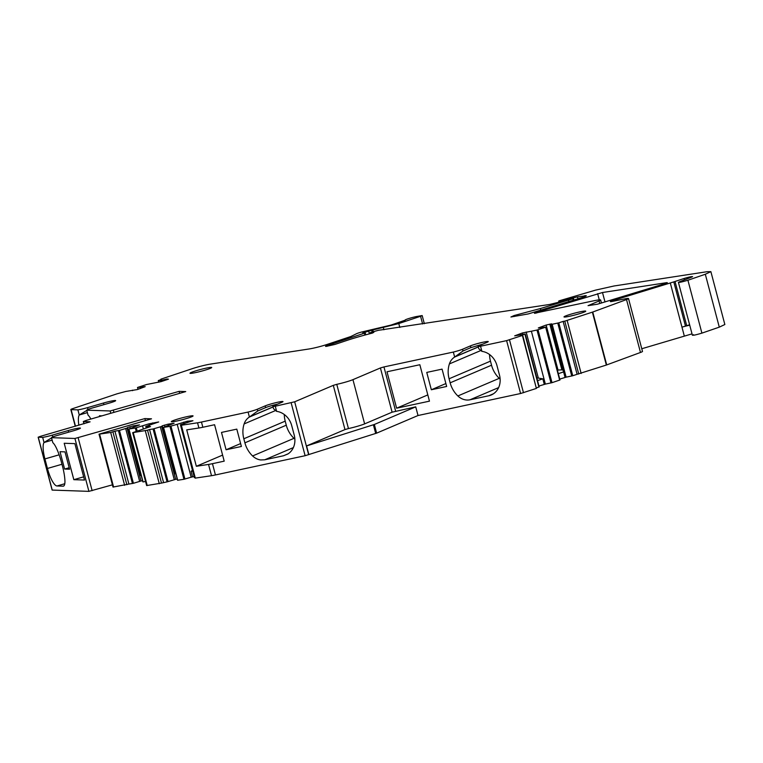 <?xml version="1.0" encoding="UTF-8"?>
<svg xmlns="http://www.w3.org/2000/svg" width="763" height="763" viewBox="0 0 763 763"><rect width="100%" height="100%" fill="white"/><g stroke="black" fill="none" stroke-linecap="round" stroke-linejoin="round"><path stroke-width="1.14" d="M103.911 404.657L103.482 403.026A9.795 0.811 -14.8 0 1 115.661 400.623A9.795 0.811 -14.8 0 1 108.899 403.217L92.962 407.814A9.003 0.744 -14.8 0 0 86.744 410.16L110.168 410.971L179.124 391.362L185.733 391.581L86.4 420.346L83.329 421.519L90.101 421.834L40.01 436.465L38.255 437.218L42.671 437.371A9.003 0.744 -14.8 0 0 52.304 435.139L68.241 430.542A9.795 0.811 -14.8 0 1 80.42 428.129A9.795 0.811 -14.8 0 1 73.658 430.723L57.711 435.32A9.003 0.744 -14.8 0 0 51.502 437.666L74.927 438.477L144.875 418.582L151.503 418.811L99.028 434.176L110.683 432.468L114.936 431.171L128.909 484.066L133.42 483.294L119.448 430.399L114.936 431.171M586.299 295.758L577.448 296.855L560.815 300.994L559.289 300.784L595.521 290.131L614.043 285.982L706.977 271.714L710.878 271.638L724.85 324.523L719.29 327.146L701.903 333.135C694.702 335.243 691.898 335.758 693.472 334.69M641.778 348.748L692.022 333.86M578.755 374.032L564.773 321.147L563.132 321.395L577.105 374.29L606.356 365.048L640.481 352.468A9.003 0.744 -14.8 0 0 642.484 351.428L628.512 298.533A9.003 0.744 -14.8 0 0 624.763 298.905L612.222 301.433C609.713 301.871 609.742 301.652 612.298 300.765L673.796 281.89L685.479 326.116A314.985 26.047 165.2 0 0 681.969 327.155A9.003 0.744 165.2 0 1 689.733 325.191M577.105 374.29L572.765 375.739L558.793 322.844L552.154 324.265L566.127 377.16L572.765 375.739M559.756 379.097L566.127 377.16M550.972 382.95L536.999 330.055L531.382 331.209L545.364 384.104L552.002 382.683L559.985 379.974L545.965 327.117M545.364 384.104L538.983 386.03M536.58 387.833L539.212 386.908L525.192 334.051M284.284 414.519A24.75 21.431 -113.1 0 0 285.209 421.147L243.817 438.773A24.75 21.431 66.9 0 1 244.131 423.913A15.298 13.248 66.9 0 1 249.396 417.046L257.732 410.99L265.638 407.614L265.181 405.887A9.795 0.811 -14.8 0 1 275.739 402.702A9.795 0.811 -14.8 0 1 282.987 401.596A9.795 0.811 -14.8 0 1 281.852 402.311L273.946 405.678A9.003 0.744 -14.8 0 0 272.896 406.336A9.003 0.744 -14.8 0 0 275.271 406.221L294.68 401.796L333.297 385.353L344.981 429.579L348.453 428.568A12.599 1.04 -14.8 0 0 364.628 423.875L392.096 412.182L415.73 406.851L418.019 415.52L520.585 393.517L536.379 388.424L522.712 335.348L520.585 335.615L525.24 334.013L514.691 335.844L522.493 332.935L522.798 334.089M418.019 415.52L376.626 433.146L374.337 424.476L415.73 406.851M195.318 478.105L211.513 475.692A13.496 1.116 -14.8 0 0 215.433 474.948L305.124 455.711L376.626 433.146M195.137 477.562L194.594 477.648L180.421 424.762L192.944 420.728L187.288 421.233L187.555 422.273M191.17 477.199L183.94 479.288L169.968 426.393L177.197 424.304L191.17 477.199L194.098 476.503M183.94 479.288L177.712 480.242L163.54 427.347L174.107 423.255L168.07 424.18L168.413 425.458M175.643 479.336L167.059 481.873L153.086 428.978L161.67 426.441L175.643 479.336L177.216 479.097M167.059 481.873L161.508 483.093L147.536 430.198L149.558 429.521L163.54 482.416M136.215 431.372L135.337 428.043L148.985 423.818L158.694 421.958L145.79 426.412L149.519 425.868L146.725 426.937L150.511 426.593L132.667 432.678L146.639 485.564L161.508 483.093M145.571 481.51L143.082 481.892L128.918 429.006L139.486 424.905L133.439 425.83L133.783 427.108M119.448 430.399L127.039 428.1L141.012 480.995L142.586 480.747M141.012 480.995L133.42 483.294M99.028 434.176L113 487.071L128.909 484.066M38.15 437.18L52.122 490.075L88.909 491.362L112.419 484.839M138.046 389.321L137.836 387.366L145.199 386.641L137.388 389.55L125.752 391.467L116.997 393.832L73.238 408.453A6.753 0.563 -14.8 0 0 70.835 409.55A6.753 0.563 -14.8 0 0 71.102 409.626L77.912 409.865A9.003 0.744 -14.8 0 0 87.545 407.633L103.482 403.026M127.039 428.1L127.574 427.499L139.858 473.985L139.581 475.568L141.155 475.33M133.439 425.83L127.574 427.499M135.337 428.043L129.109 428.997M132.667 432.678L147.536 430.198M153.086 428.978L149.558 429.521M161.67 426.441L162.204 425.84L174.489 472.326L174.212 473.918L175.786 473.68M168.07 424.18L162.204 425.84M169.968 426.393L163.74 427.347M177.197 424.304L187.288 421.233M195.29 478.153L181.317 425.258L184.141 424.218L180.621 424.753M181.317 425.258L197.541 422.797A13.496 1.116 -14.8 0 0 201.461 422.053L248.08 412.058A9.003 0.744 -14.8 0 0 257.274 409.254L265.181 405.887M348.453 428.568L336.769 384.342L333.297 385.353M336.769 384.342A12.599 1.04 -14.8 0 0 352.945 379.65L380.413 367.957L392.096 412.182M395.635 411.162L383.951 366.936L380.413 367.957M383.951 366.936L453.336 352.058A9.003 0.744 -14.8 0 0 462.54 349.254L470.447 345.877A9.795 0.811 -14.8 0 1 481.005 342.692A9.795 0.811 -14.8 0 1 488.253 341.595A9.795 0.811 -14.8 0 1 487.118 342.301L479.202 345.677A9.003 0.744 -14.8 0 0 478.163 346.335A9.003 0.744 -14.8 0 0 480.537 346.221L506.613 340.632L522.712 335.348M531.382 331.209L522.493 332.935M536.999 330.055L546.012 327.079L538.325 327.947L546.136 325.038L558.03 370.074L557.419 370.284M552.154 324.265L551.058 324.437L551.592 323.836L546.136 325.038M563.132 321.395L558.793 322.844M564.773 321.147L592.746 312.029L626.509 299.573A9.003 0.744 -14.8 0 0 628.512 298.533M612.222 301.433C609.713 301.871 609.742 301.652 612.298 300.765L612.46 301.375M684.459 279.887L684.087 278.476L673.796 281.89M684.087 278.476C690.649 276.587 693.147 276.139 691.612 277.131L692.604 276.597M710.878 271.638L705.317 274.251L687.921 280.24C680.73 282.348 677.916 282.863 679.49 281.795L691.612 277.131M692.394 335.272L678.421 282.377L679.49 281.795M558.955 301.766L559.289 300.784M584.592 296.683L584.353 295.796C587.5 295.415 586.747 295.996 582.102 297.532L528.234 313.936L510.914 316.998L514.1 315.539L540.404 308.538L540.843 310.198M573.271 300.298L572.87 298.772L540.404 308.538M572.87 298.772L549.713 304.447L380.842 329.959A8.994 0.744 -14.8 0 0 378 330.398L370.513 332.544M326.497 346.335C325.028 346.516 325.238 346.288 327.127 345.629C325.238 346.288 325.028 346.516 326.497 346.335L334.947 344.428L346.65 340.517A35.995 2.976 -14.8 0 1 372.334 333.107L373.87 332.296A9.003 0.744 -14.8 0 0 370.694 332.802L370.875 333.479M364.924 335.052L364.418 333.164L327.127 345.629L327.279 346.211M364.418 333.164L362.74 333.03L363.541 332.658L372.191 330.112L372.64 331.829M422.607 323.96L420.575 316.283L398.782 323.56L372.191 330.112M420.575 316.283L422.177 315.558L416.331 316.569A7.649 0.629 -14.8 0 0 408.815 318.533A7.649 0.629 -14.8 0 0 405.134 320.079A7.649 0.629 -14.8 0 0 405.248 320.155L391.066 325.067L361.71 332.01A6.304 0.525 -14.8 0 0 356.416 333.774L350.951 336.473L327.489 344.313A13.496 1.116 -14.8 0 1 309.12 348.968L210.369 364.123A13.496 1.116 -14.8 0 0 191.999 368.767L160.869 379.173M161.365 379.497L158.284 380.565L160.745 380.499L161.05 381.643L168.451 379.163L167.049 379.011L167.202 379.583M167.049 379.011L160.745 380.499M137.836 387.366L146.525 384.533L161.022 381.643M189.052 417.723A11.245 0.935 -14.8 0 0 193.068 415.902A11.245 0.935 -14.8 0 0 186.754 416.712A11.245 0.935 -14.8 0 0 175.328 419.831A11.245 0.935 -14.8 0 0 171.313 421.653A11.245 0.935 -14.8 0 0 177.617 420.852A11.245 0.935 -14.8 0 0 189.052 417.723M535.416 313.24C533.862 313.431 534.205 313.154 536.437 312.41L602.493 292.515L666.347 282.711C667.902 282.52 667.558 282.796 665.307 283.55L597.439 304.199L588.054 305.658L599.069 300.965A13.496 1.116 -14.8 0 0 600.634 299.983A13.496 1.116 -14.8 0 0 593.795 300.784L534.443 313.259M666.461 283.159L667.32 282.691M192.4 373.193A11.245 0.935 -14.8 0 0 204.589 370.293A11.245 0.935 -14.8 0 0 211.713 367.499A11.245 0.935 -14.8 0 0 209.281 367.556A11.245 0.935 -14.8 0 0 197.092 370.456A11.245 0.935 -14.8 0 0 189.968 373.25A11.245 0.935 -14.8 0 0 192.4 373.193M583.313 311.218A11.245 0.935 -14.8 0 0 571.115 314.118A11.245 0.935 -14.8 0 0 564 316.912A11.245 0.935 -14.8 0 0 566.432 316.855A11.245 0.935 -14.8 0 0 578.621 313.955A11.245 0.935 -14.8 0 0 585.746 311.161A11.245 0.935 -14.8 0 0 583.313 311.218M179.124 391.362L179.648 393.346M132.466 390.151L132.6 390.646M139.982 387.442L140.278 388.577M161.842 380.336L162.099 381.29M670.286 282.93L684.258 335.825M581.158 373.46L567.186 320.574M551.058 324.437L565.03 377.332M558.316 373.679L563.599 371.915M537.553 380.613L542.827 378.849L536.818 377.828M542.827 378.849L544.267 384.275M526.174 332.01L538.249 377.742M536.379 388.424L522.407 335.539M478.163 346.335L478.792 348.72L481.901 351.361A17.997 15.584 66.9 0 1 496.971 365.601L499.498 375.138A17.997 15.584 66.9 0 1 493.156 393.975A17.997 15.584 66.9 0 1 491.238 394.986A17.997 15.584 66.9 0 1 488.768 395.768L470.008 399.783A15.298 13.248 66.9 0 1 465.993 399.955A15.298 13.248 66.9 0 1 457.867 395.959A24.75 21.431 66.9 0 1 450.151 382.826L449.083 378.772A24.75 21.431 66.9 0 1 449.397 363.913A15.298 13.248 66.9 0 1 454.662 357.046L453.336 352.058M481.901 351.361L480.537 346.221M396.617 408.195L429.464 401.157L419.841 364.733L386.994 371.781L396.617 408.195L427.814 394.91M446.651 386.469L442.073 369.13L426.755 372.411L431.343 389.759L446.651 386.469M308.853 454.605L306.564 445.935L374.337 424.476M344.981 429.579L306.564 445.935M211.513 475.692L208.537 464.419A13.496 1.116 -14.8 0 0 212.457 463.675L224.198 461.157L214.584 424.733L202.834 427.261A13.496 1.116 -14.8 0 1 198.914 427.995L186.725 429.865L196.349 466.288L222.605 455.101M272.896 406.336L273.526 408.73L276.626 411.362L275.271 406.221M276.626 411.362A17.997 15.594 66.9 0 1 291.714 425.601L294.232 435.139A17.997 15.594 66.9 0 1 287.889 453.985L283.502 455.769L264.742 459.793L293.354 447.604M285.209 421.147L286.278 425.201A24.75 21.431 -113.1 0 0 293.984 438.334L252.601 455.959A15.298 13.248 66.9 0 0 260.736 459.955L264.742 459.793M252.601 455.959A24.75 21.431 66.9 0 1 244.894 442.826L243.817 438.773M273.068 406.965L249.396 417.046L248.08 412.058M221.489 432.421L236.807 429.13L241.385 446.479L226.077 449.76L221.489 432.421M208.537 464.419L196.349 466.288M195.338 478.172L181.356 425.277M192.524 476.751L191.093 471.324L192.667 471.086M183.616 422.158L183.921 423.341M191.093 471.324L192.457 470.304M160.316 426.899L174.288 479.784M159.286 483.704L145.304 430.809M146.954 427.785L146.725 426.937M148.985 423.818L149.29 424.991M142.567 425.954L143.368 428.987M125.685 428.548L139.667 481.443M124.655 485.354L110.683 432.468M144.875 418.582L145.399 420.575M53.734 436.589L44.025 442.502A17.997 4.75 -106.1 0 0 44.912 458.925L47.44 468.463A17.997 4.75 -106.1 0 0 55.289 485.125A17.997 4.75 -106.1 0 0 56.996 485.974L63.081 486.184A15.298 4.034 -106.1 0 0 63.434 486.145A15.298 4.034 -106.1 0 0 64.159 485.573A15.298 4.034 -106.1 0 0 64.903 480.213A24.75 6.533 -106.1 0 0 62.499 466.26L61.431 462.206A24.75 6.533 -106.1 0 0 56.433 448.167A15.298 4.034 -106.1 0 0 52.819 442.664L51.502 437.666M52.161 440.156L44.025 442.502L42.671 437.371M73.83 479.679L64.206 443.265L74.879 443.627L84.502 480.041L73.83 479.679L83.653 476.846M69.576 469.226L64.607 469.054L60.019 451.706L64.998 451.877L69.576 469.226M88.975 409.082L79.266 414.996A17.997 4.75 -106.1 0 0 78.856 425.258M79.342 414.938L87.392 412.621L79.266 414.996L77.912 409.865M90.864 419.049A15.298 4.034 -106.1 0 0 88.06 415.158L86.744 410.16M99.648 416.503L99.448 415.759L101.946 415.845M140.64 473.394L139.858 473.985M129.767 426.765L130.215 428.463M152.657 422.883L152.934 423.923M175.271 471.744L174.489 472.326M164.398 425.105L164.846 426.803M277.665 404.094A9.795 0.811 -14.8 0 0 265.638 407.614M482.931 344.084L470.905 347.613L462.998 350.98L454.662 357.046L478.325 346.965M549.808 324.113L561.892 369.845L558.03 370.074M561.892 369.845L563.132 370.141M689.618 324.761L685.479 326.116M489.55 354.518A24.75 21.431 -113.1 0 0 490.475 361.147L491.544 365.2A24.75 21.431 -113.1 0 0 499.25 378.334A15.298 13.248 -113.1 0 0 500.137 379.116M431.343 389.759L445.878 383.56M293.984 438.334A15.298 13.248 -113.1 0 0 294.871 439.126M226.077 449.76L240.622 443.57M64.607 469.054L69.185 467.729M44.101 442.445L52.151 440.127M250.016 416.703L273.049 406.889M455.282 356.693L478.306 346.888M84.083 423.751L83.51 421.577M75.489 426.231L71.102 409.626M158.771 382.215L158.342 380.584M398.782 323.56L399.812 327.461M383.379 327.728L383.923 329.769M372.84 329.988L373.269 331.619M372.144 332L371.667 330.198M369.368 333.87L368.605 330.97M568.53 300.212L568.912 301.652M514.348 316.473L514.1 315.539M577.448 296.855L577.972 298.829M566.747 299.354L566.938 300.069M565.917 299.601L566.108 300.326M564.2 300.183L564.353 300.775M705.317 274.251L719.29 327.146M687.921 280.24L701.903 333.135M640.481 352.468L626.509 299.573M606.719 364.914L592.746 312.029M606.356 365.048L592.384 312.153M571.745 376.016L557.772 323.121M559.66 380.117L545.688 327.222M552.002 382.683L538.02 329.788M538.897 387.06L524.915 334.165M523.475 392.745L509.503 339.85M520.585 393.517L506.613 340.632M375.692 433.479L373.403 424.81M308.662 454.691L294.68 401.796M305.124 455.711L291.142 402.816M212.457 463.675L215.433 474.948M201.461 422.053L202.834 427.261M198.914 427.995L197.541 422.797M184.932 479.05L170.96 426.155M168.051 481.634L154.078 428.749M147.221 485.554L133.248 432.659M146.401 427.967L145.991 426.412M137.187 431.047L136.329 427.805M132.438 483.532L118.456 430.637M126.877 484.743L112.905 431.848M113.592 487.061L99.61 434.166M92.132 490.676L78.16 437.781M88.909 491.362L74.927 438.477M52.237 490.113L38.255 437.218M113.401 410.275L113.945 412.363M110.778 413.279L110.168 410.971M599.747 303.521L599.069 300.965M602.493 292.515L605.002 301.986M597.629 293.669L599.27 299.849M536.437 312.41L536.599 313.04M88.003 409.369L87.545 407.633M52.761 436.875L52.304 435.139M68.67 432.163L68.241 430.542M257.732 410.99L257.274 409.254M364.628 423.875L352.945 379.65M462.998 350.98L462.54 349.254M470.905 347.613L470.447 345.877M675.036 281.509L686.719 325.725M499.25 378.334L457.867 395.959M498.62 387.604L470.008 399.783M491.544 365.2L450.151 382.826M449.083 378.772L490.475 361.147M480.585 350.627L449.397 363.913M493.508 393.746L488.768 395.768M288.252 453.747L283.502 455.769M286.278 425.201L244.894 442.826M275.319 410.637L244.131 423.913M61.975 464.266L47.44 468.463M64.788 483.723L56.996 485.974M59.152 454.815L44.912 458.925M63.749 485.993L63.081 486.184M83.93 423.789L83.329 421.519M75.26 426.298L70.835 409.55M137.512 387.509L137.998 389.34M158.723 382.234L158.284 380.565M424.333 323.703L422.177 315.558M365.763 334.823L365.229 332.802M369.712 332.906L369.931 333.727M573.938 300.097L573.509 298.476M558.65 301.07L558.84 301.795M559.985 379.974L546.012 327.079M539.212 386.908L525.24 334.013M194.403 477.657L180.421 424.762M177.521 480.242L163.54 427.347M146.916 427.795L146.687 426.908M146.219 428.033L145.79 426.412M142.891 481.901L128.918 429.006M601.444 303.025L600.634 299.983"/></g></svg>
